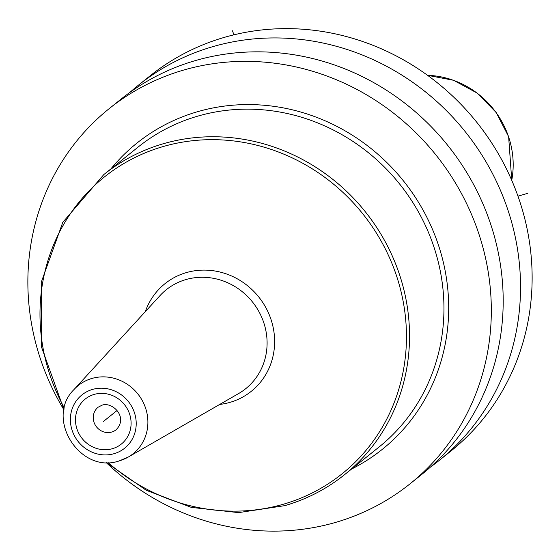<?xml version="1.0" encoding="UTF-8"?>
<svg xmlns="http://www.w3.org/2000/svg" width="560" height="560" viewBox="0 0 560 560"><rect width="100%" height="100%" fill="white"/><g stroke="black" fill="none" stroke-linecap="round" stroke-linejoin="round"><path stroke-width="0.84" d="M430.36 467.152A240.457 225.953 -128.7 0 0 439.208 460.432L450.814 451.122A240.457 225.953 -128.7 0 0 519.288 199.983A240.457 225.953 51.3 0 0 149.989 75.922L138.383 85.225A240.457 225.953 -128.7 0 0 129.899 92.4M439.208 460.432A240.457 225.953 -128.7 0 0 507.682 209.286A240.457 225.953 -128.7 0 0 138.383 85.225M106.092 462.448A240.457 225.953 -128.7 0 0 410.011 483.84L421.876 474.334A240.457 225.953 -128.7 0 0 490.343 223.188A240.457 225.953 -128.7 0 0 121.044 99.127L109.186 108.64A240.457 225.953 51.3 0 0 40.712 359.779A240.457 225.953 -128.7 0 0 63.994 409.934M410.011 483.84A240.457 225.953 -128.7 0 0 478.478 232.701A240.457 225.953 51.3 0 0 109.186 108.64M233.877 34.846L232.512 30.793M117.04 410.536L103.292 421.561L117.04 410.536M527.499 193.396L517.972 196.161M427.567 75.334A86.338 81.13 51.3 0 1 508.578 136.815A86.338 81.13 51.3 0 1 511.735 180.32M351.582 469.049A196.21 184.38 -128.7 0 0 432.159 228.606A196.21 184.38 -128.7 0 0 197.498 111.72A196.21 184.38 51.3 0 0 110.922 168.889M285.033 505.561A192.367 180.761 -128.7 0 0 344.484 474.74L378.903 447.146A192.367 180.761 -128.7 0 0 419.412 213.675A192.367 180.761 -128.7 0 0 197.687 116.158A192.367 180.761 51.3 0 0 138.236 146.979L103.824 174.573A192.367 180.761 51.3 0 1 163.275 143.752A192.367 180.761 -128.7 0 1 384.993 241.269A192.367 180.761 -128.7 0 1 344.484 474.74C326.739 488.915 306.873 499.219 284.886 505.638L238.581 512.624L191.352 507.395L146.265 490.301L106.246 462.455M107.996 462.483A190.141 178.675 51.3 0 0 283.402 504.217A190.141 178.675 -128.7 0 0 396.305 275.156A190.141 178.675 -128.7 0 0 163.044 146.587A190.141 178.675 51.3 0 0 64.372 408.065M145.306 311.661A68.985 64.827 51.3 0 1 186.312 272.615A68.985 64.827 -128.7 0 1 270.942 319.263A68.985 64.827 -128.7 0 1 229.978 402.367A68.985 64.827 51.3 0 1 219.695 404.439M238.532 393.603A63.448 59.619 -128.7 0 0 261.058 315.826A63.448 59.619 -128.7 0 0 185.878 279.58A63.448 59.619 51.3 0 0 159.985 295.631L74.018 389.529A43.757 41.118 51.3 0 1 91.875 378.455A43.757 41.118 -128.7 0 1 143.731 403.452A43.757 41.118 -128.7 0 1 128.191 457.1L238.532 393.603M119.574 460.761A43.757 41.118 -128.7 0 0 128.191 457.1L119.35 460.859C80.318 474.642 44.443 418.411 74.018 389.529M114.1 453.677A34.153 32.095 -128.7 0 0 134.386 412.531A34.153 32.095 -128.7 0 0 92.484 389.438A34.153 32.095 -128.7 0 0 72.205 430.584A34.153 32.095 -128.7 0 0 114.1 453.677M112.427 448.693A28.854 27.118 51.3 0 1 77.028 429.184A28.854 27.118 51.3 0 1 94.157 394.422A28.854 27.118 51.3 0 1 129.556 413.931A28.854 27.118 51.3 0 1 112.427 448.693M111.706 432.04A14.427 13.559 51.3 0 1 95.081 424.725A14.427 13.559 51.3 0 1 98.119 407.218L102.032 405.195C112.049 401.359 128.667 417.039 116.165 429.73A14.427 13.559 -128.7 0 1 111.706 432.04M427.539 75.313L453.593 80.29L477.26 93.128L496.23 112.56L508.627 136.661L511.749 180.348M103.824 174.573L62.804 222.306L41.223 282.338L41.65 347.445L64.022 409.787"/></g></svg>
